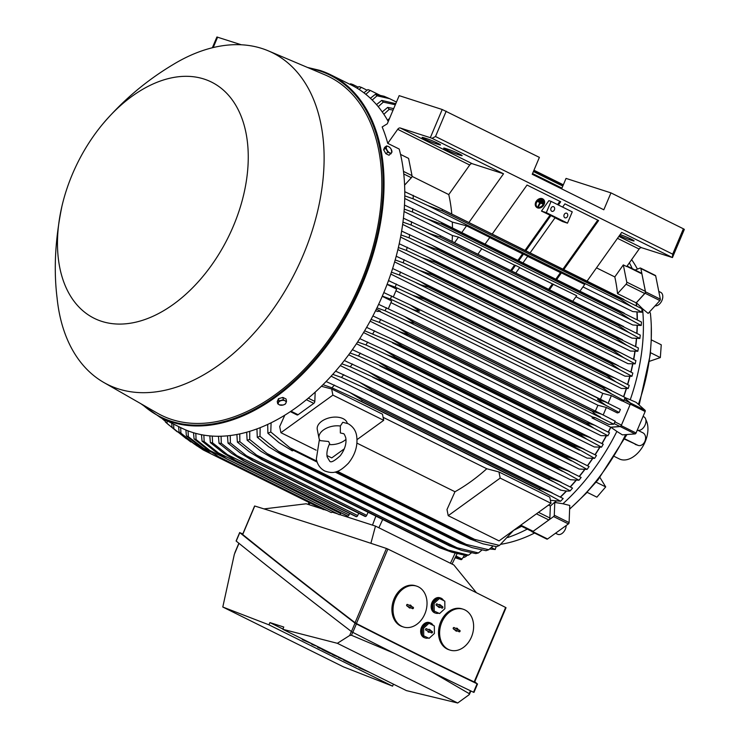 <?xml version="1.0" encoding="UTF-8"?>
<svg xmlns="http://www.w3.org/2000/svg" width="740" height="740" viewBox="0 0 740 740"><rect width="100%" height="100%" fill="white"/><g stroke="black" fill="none" stroke-linecap="round" stroke-linejoin="round"><path stroke-width="1.11" d="M543.16 202.094L542.827 202.603L539.442 200.929L539.765 200.411L543.16 202.094L539.765 200.411M539.469 200.151L539.442 200.929M536.916 206.738A4.597 3.497 131.2 0 0 542.966 204.721A4.597 3.497 131.2 0 0 542.966 199.819M543.271 204.98A4.597 3.497 -48.8 0 1 537.064 206.867A4.597 3.497 -48.8 0 1 536.916 201.835A4.597 3.497 -48.8 0 1 543.123 199.948A4.597 3.497 -48.8 0 1 543.271 204.98M536.509 207.2A5.217 3.959 -48.8 0 1 536.361 207.071A5.217 3.959 -48.8 0 1 536.195 201.363A5.217 3.959 -48.8 0 1 543.225 199.217A5.217 3.959 -48.8 0 1 543.373 199.356M536.491 201.622A5.217 3.959 131.2 0 0 536.657 207.329A5.217 3.959 131.2 0 0 543.687 205.193A5.217 3.959 131.2 0 0 543.521 199.486A5.217 3.959 131.2 0 0 536.491 201.622M538.202 201.123L543.29 203.639L542.957 204.157L540.626 203.001L538.507 206.331L538.082 206.127L540.209 202.788L537.878 201.631L537.906 200.855L537.878 201.631M537.906 200.855L543.29 203.639M539.849 202.612L538.082 206.127M543.03 200.54L542.707 201.058L541.005 200.216L541.338 199.708L543.03 200.54L541.338 199.708M541.033 199.439L541.005 200.216M336.413 471.648L471.38 538.591A201.483 128.353 -63.6 0 1 470.242 539.072L482.915 543.817L496.614 546.675A196.267 125.032 -63.6 0 0 499.5 545.417L513.662 530.303A173.881 110.769 -63.6 0 0 521.552 526.288M531.653 531.302L531.764 531.514A1.23 0.777 116.4 0 0 532.005 531.764L546.832 539.109A1.23 0.777 -63.6 0 0 547.572 538.979L568.413 523.911A1.23 0.777 -63.6 0 0 569.106 522.588L569.763 505.448L562.927 503.755A171.125 109.011 -63.6 0 0 616.873 431.42L610.87 427.267L620.222 426.564L635.049 433.918A1.23 0.777 -63.6 0 0 636.067 433.002L645.141 411.514A1.23 0.777 -63.6 0 0 645.049 410.247L636.132 402.338L630.249 399.767A171.125 109.011 -63.6 0 0 642.551 308.774L636.4 302.706L645.058 293.234L659.877 300.579A1.23 0.777 -63.6 0 0 660.33 299.182L655.696 275.9A1.23 0.777 -63.6 0 0 655.372 275.428L640.544 268.074A1.23 0.777 116.4 0 1 640.868 268.546L655.696 275.9M556.129 501.23A173.881 110.769 -63.6 0 1 554.778 502.441L554.288 515.234A1.23 0.777 116.4 0 1 553.594 516.557L532.745 531.625A1.23 0.777 116.4 0 1 532.005 531.764M560.495 497.123A173.881 110.769 -63.6 0 0 566.572 491.009M570.355 486.966A173.881 110.769 -63.6 0 0 576.044 480.501M579.365 476.505A173.881 110.769 -63.6 0 0 584.665 469.743M587.606 465.775A173.881 110.769 -63.6 0 0 592.537 458.754M595.163 454.804A173.881 110.769 -63.6 0 0 599.715 447.571M602.064 443.611A173.881 110.769 -63.6 0 0 606.245 436.193M608.363 432.206A173.881 110.769 -63.6 0 0 610.87 427.267M624.828 398.111L630.221 402.893A1.23 0.777 116.4 0 1 630.313 404.16L621.239 425.648A1.23 0.777 116.4 0 1 620.222 426.564M623.737 396.779A173.881 110.769 -63.6 0 0 626.336 388.963M627.687 384.56A173.881 110.769 -63.6 0 0 629.879 376.716M631.026 372.137A173.881 110.769 -63.6 0 0 632.793 364.284M633.727 359.483A173.881 110.769 -63.6 0 0 635.04 351.648M635.734 346.579A173.881 110.769 -63.6 0 0 636.576 338.781M636.983 333.398A173.881 110.769 -63.6 0 0 637.316 325.683M637.362 319.893A173.881 110.769 -63.6 0 0 637.149 312.299M636.715 306.009A173.881 110.769 -63.6 0 0 636.4 302.706M640.868 268.546L645.511 291.828A1.23 0.777 116.4 0 1 645.058 293.234M635.105 270.026L640.045 268.074A1.23 0.777 116.4 0 1 640.544 268.074M627.492 266.252A173.881 110.769 -63.6 0 0 627.289 265.752M636.474 305.879A173.576 110.575 116.4 0 0 636.178 302.854L644.716 293.475A1.841 1.175 -63.6 0 0 645.391 291.384L641.904 273.865A1.841 1.175 -63.6 0 0 641.423 273.162L627.085 266.048A173.576 110.575 116.4 0 1 627.141 266.076M636.918 312.271A173.576 110.575 116.4 0 1 637.14 319.782M637.094 325.656A173.576 110.575 116.4 0 1 636.77 333.287M636.363 338.772A173.576 110.575 116.4 0 1 635.54 346.468M634.827 351.63A173.576 110.575 116.4 0 1 633.542 359.381M632.58 364.274A173.576 110.575 116.4 0 1 630.841 372.035M629.666 376.716A173.576 110.575 116.4 0 1 627.502 384.467M626.133 388.963A173.576 110.575 116.4 0 1 623.552 396.686M624.791 398.203L629.925 402.8L624.144 399.933M608.188 432.114A173.576 110.575 116.4 0 0 610.694 427.202L619.926 426.462A1.841 1.175 -63.6 0 0 621.452 425.102L630.073 404.697A1.841 1.175 -63.6 0 0 629.925 402.8M606.014 436.202A173.576 110.575 116.4 0 1 601.888 443.519M599.483 447.571A173.576 110.575 116.4 0 1 594.979 454.721M592.296 458.754A173.576 110.575 116.4 0 1 587.43 465.682M584.424 469.733A173.576 110.575 116.4 0 1 579.179 476.412M575.794 480.491A173.576 110.575 116.4 0 1 570.17 486.874M566.313 490.99A173.576 110.575 116.4 0 1 560.291 497.021M555.842 501.193A173.576 110.575 116.4 0 1 550.366 506.012L549.876 517.982L538.507 512.339M520.165 525.604L532.051 531.496A1.841 1.175 -63.6 0 0 533.161 531.302L548.84 519.961A1.841 1.175 -63.6 0 0 549.876 517.982M521.293 526.159A173.576 110.575 116.4 0 1 514.716 529.544M600.455 399.267A173.576 110.575 -63.6 0 0 602.758 393.375L611.36 395.641L622.22 401.025L623.903 400.571A196.267 125.032 -63.6 0 0 625.06 397.473L415.381 293.216L424.446 299.034L602.332 387.261C604.552 387.362 607.614 388.435 611.508 390.489M611.36 395.641L608.197 403.124M595.339 411.089A173.576 110.575 -63.6 0 0 597.938 405.27L606.356 407.481L617.327 412.929L619.093 412.467A196.267 125.032 -63.6 0 0 619.75 410.94A196.267 125.032 -63.6 0 0 620.388 409.414L410.071 304.843L419.626 311.133C416.935 311.031 413.059 309.736 407.999 307.239L390.387 299.034L382.312 296.13M606.356 407.481L603.183 414.992M619.093 412.467L606.088 405.474L597.513 399.36L606.569 402.301M395.918 290.792L602.758 393.375M606.088 405.474L407.999 307.239M605.838 401.95L410.959 305.296M383.81 292.587L410.071 304.843M391.673 295.982A196.267 125.032 116.4 0 1 391.035 297.508A196.267 125.032 116.4 0 1 390.387 299.034M390.933 302.605L597.938 405.27M587.061 281.135L621.702 232.397L672.447 257.566L684.343 229.391L683.39 228.799L672.679 254.153L672.447 257.557L641.682 247.733A3.071 1.952 -63.6 0 0 639.12 249.047L626.715 266.576L623.321 264.892L626.762 282.134A1.841 1.175 116.4 0 1 626.077 284.234L617.539 293.614A173.576 110.575 -63.6 0 0 614.801 276.927L596.505 267.852M358.253 87.191L352.897 84.536L350.594 83.768L349.918 84.332M352.897 84.536L351.981 85.35M241.286 44.77L216.903 37L212.362 47.748M614.626 456.599L619.297 458.911A24.531 15.633 -63.6 0 0 620.675 459.475A24.531 15.633 -63.6 0 0 642.274 447.312A24.531 15.633 -63.6 0 0 645.826 419.645M624.782 438.82L637.649 445.203A6.743 5.18 107.9 0 0 638.195 445.425L624.606 439.162M638.195 445.425A6.743 5.18 107.9 0 0 644.919 441.318A6.743 5.18 107.9 0 0 642.884 432.808L637.371 430.042A7.363 4.69 116.4 0 0 645.132 424.899A7.363 4.69 116.4 0 0 643.911 416.851L643.06 416.435M637.427 269.101A168.665 107.448 -63.6 0 0 631.618 259.647M649.48 311.975L649.702 312.53M638.398 404.345A168.665 107.448 -63.6 0 0 651.293 326.1A168.665 107.448 -63.6 0 0 650.349 312.9L649.221 312.252M569.634 509A168.665 107.448 -63.6 0 0 625.679 434.621M500.832 544.288A168.665 107.448 -63.6 0 0 534.567 533.031M599.937 477.466L605.709 486.911L596.893 497.16L586.903 492.202L598.031 479.853L626.947 434.528M639.157 405.021L650.229 354.886L651.265 339.836L661.255 344.794L660.339 357.577L649.461 361.305M650.349 352.619L660.339 357.577M605.709 486.911L595.709 481.953M489.695 548.969L495.208 549.515L496.133 546.601M495.208 549.515L491.314 547.582M632.228 268.601A171.125 109.011 -63.6 0 0 629.389 262.793M642.551 308.774L648.157 313.418L659.877 300.579M658.776 291.384L660.746 292.365A7.363 4.69 116.4 0 1 662.67 295.204A7.363 4.69 116.4 0 1 660.746 302.595A7.363 4.69 116.4 0 1 655.085 305.833M616.873 431.42L622.386 434.87L635.049 433.918M566.192 525.52A7.363 4.69 116.4 0 1 562.03 533.466A7.363 4.69 116.4 0 1 557.599 534.252L555.527 533.226M507.723 537.518A171.125 109.011 -63.6 0 0 527.241 529.109M455.118 557.747L460.964 559.634A1.23 0.777 -63.6 0 0 462.047 559.033L464.489 555.222M467.19 555.361A7.363 4.69 116.4 0 1 463.046 557.47M625.013 397.611L630.249 399.767M554.778 502.441L562.927 503.755M388.241 121.508A191.364 121.906 -63.6 0 0 351.398 85.063L330.641 74.768A191.364 121.906 -63.6 0 0 319.884 70.392M140.757 403.642L160.589 417.638L181.346 427.933A191.364 121.906 -63.6 0 0 192.104 432.299A191.364 121.906 -63.6 0 0 349.558 353.591A191.364 121.906 -63.6 0 0 399.193 149.036L387.751 143.366A191.364 121.906 116.4 0 0 382.164 126.947L387.27 123.811L399.165 95.645L442.215 109.511L430.319 137.686L400.257 128.001A3.071 1.952 -63.6 0 0 397.704 129.315L387.751 143.366M367.096 90.215L361.379 87.376L359.057 89.42M361.379 87.376L359.011 86.58L357.059 88.171M380.147 95.331L370.296 90.447L365.8 94.294M370.296 90.447L367.9 89.614L363.895 92.805M370.379 98.272L375.346 94.322A196.267 125.032 116.4 0 1 377.03 95.812L372.202 100.029M396.455 102.065L389.61 98.67L377.03 95.812M375.346 94.322L384.069 96.256L389.61 98.67M376.503 104.618L381.711 100.4A196.267 125.032 116.4 0 1 383.302 102.129L378.233 106.671M395.317 104.756L383.302 102.129M381.711 100.4L395.771 103.683M563.334 184.806L533.956 170.237M563.251 185.019L533.864 170.45M562.798 186.082L533.42 171.513M382.238 111.925L387.686 107.392A196.267 125.032 116.4 0 1 389.175 109.372L383.866 114.284M393.06 110.094L389.175 109.372M387.686 107.392L393.689 108.614M561.938 188.126L532.55 173.558M561.799 188.45L532.412 173.881M387.538 120.259L389.545 118.419M61.947 206.164C55.195 239.039 53.567 269.628 57.082 297.952A185.231 118.002 -63.6 0 0 103.859 382.506L157.204 413.068A188.904 120.343 -63.6 0 0 171.883 419.543A188.904 120.343 -63.6 0 0 358.354 288.073A188.904 120.343 -63.6 0 0 324.953 74.842L268.343 50.866A185.231 118.002 -63.6 0 0 262.016 48.516A185.231 118.002 -63.6 0 0 172.725 64.796C146.048 80.808 122.664 100.612 102.592 124.218A131.868 84.008 -63.6 0 0 61.947 206.164A131.868 84.008 -63.6 0 0 101.685 321.345A131.868 84.008 -63.6 0 0 233.35 226.135A131.868 84.008 -63.6 0 0 204.037 79.05A131.868 84.008 -63.6 0 0 102.592 124.218M103.859 382.506A185.231 118.002 -63.6 0 0 118.252 388.851A185.231 118.002 -63.6 0 0 301.088 259.943A185.231 118.002 -63.6 0 0 268.343 50.866M386.641 145.91L384.596 147.389L383.635 149.748L385.845 153.679L389.027 155.252L391.802 152.412A3.987 1.961 -125.9 0 1 389.73 152.81A3.987 1.961 -125.9 0 1 387.029 150.054A3.987 1.961 -125.9 0 1 386.354 148.296A3.987 1.961 -125.9 0 1 386.41 146.909A3.987 1.961 -125.9 0 1 388.482 146.52L386.641 145.91L385.67 148.268L387.889 152.2L391.072 153.772M390.072 147.76L388.482 146.52A3.987 1.961 -125.9 0 1 390.137 147.833A3.987 1.961 -125.9 0 1 391.164 149.249A3.987 1.961 -125.9 0 1 391.173 149.276A3.987 1.961 -125.9 0 1 391.858 151.025A3.987 1.961 -125.9 0 1 391.802 152.412L391.164 149.249M383.635 149.748L385.67 148.268M385.845 153.679L387.889 152.2M286.519 401.284L284.983 400.775A3.987 2.368 -11.3 0 1 285.964 402.976L286.519 401.284L286.065 398.999L282.884 397.426L278.481 398.675L277.25 401.496L277.713 403.781L279.359 404.845A3.987 2.368 -11.3 0 1 278.379 402.643A3.987 2.368 -11.3 0 1 279.415 401.45A3.987 2.368 -11.3 0 1 281.191 400.608A3.987 2.368 -11.3 0 1 284.983 400.775L283.337 399.711L278.934 400.95L277.713 403.781M282.884 397.426L283.337 399.711M283.143 405.011A3.987 2.368 -11.3 0 1 279.359 404.845L283.143 405.011L285.289 404.105L285.964 402.976A3.987 2.368 -11.3 0 1 284.918 404.179A3.987 2.368 -11.3 0 1 283.143 405.011M278.481 398.675L278.934 400.95M623.903 400.571L611.342 393.819L602.268 387.446A201.483 128.353 -63.6 0 0 602.332 387.261M602.268 387.446L424.371 299.219L412.236 295.066L395.188 287.139L387.14 284.234M611.342 393.819L412.236 295.066M610.01 389.749L416.278 293.669M388.482 280.636L415.381 293.216M396.353 284.04A196.267 125.032 116.4 0 1 395.188 287.139M387.075 284.401L396.621 289.137L393.384 296.796M382.229 296.324L391.617 300.986L388.371 308.663M378.621 304.353L404.299 316.341L414.382 322.89A201.483 128.353 116.4 0 1 414.289 323.065C411.764 322.871 408.101 321.604 403.3 319.264L385.059 310.763L376.956 307.849M601.12 413.965L405.178 316.785M600.325 416.971C596.348 414.955 593.628 413.059 592.185 411.292A201.483 128.353 -63.6 0 0 592.268 411.116L601.842 414.317L615.199 421.19A196.267 125.032 -63.6 0 1 613.774 424.196L403.3 319.264M592.268 411.116L414.382 322.89M592.185 411.292L414.289 323.065M386.483 307.757A196.267 125.032 116.4 0 1 385.059 310.763M595.274 417.702L592.055 417.952A173.576 110.575 -63.6 0 0 592.537 416.981L595.274 417.702L608.826 424.427L613.774 424.196M610.694 427.202L592.055 417.952M548.525 505.096L550.366 506.012M330.956 512.413A1.536 0.981 -63.6 0 0 331.039 512.459A1.536 0.981 -63.6 0 0 331.122 512.496A1.536 0.981 -63.6 0 0 332.639 511.433M225.219 458.106L209.892 450.503L218.319 456.552L331.039 512.459M218.467 456.617L208.023 449.901L194.065 438.894L193.519 432.743M195.786 433.39L196.091 439.542A196.267 125.032 116.4 0 1 195.073 439.227A196.267 125.032 116.4 0 1 194.065 438.894M196.091 439.542L209.892 450.503M188.043 430.865L188.349 436.72L210.761 453.703A201.483 128.353 116.4 0 1 210.65 453.657L200.873 447.265L186.406 435.869L185.888 430.005M210.909 451.909L201.687 447.339M210.65 453.657L323.306 509.536A201.483 128.353 -63.6 0 0 323.426 509.582A1.536 0.981 -63.6 0 0 324.471 509.203M323.426 509.582L210.761 453.703M188.349 436.72A196.267 125.032 116.4 0 1 186.406 435.869M338.985 514.568A1.536 0.981 -63.6 0 0 339.059 514.615A1.536 0.981 -63.6 0 0 339.151 514.652L226.264 458.671L215.534 451.798L202.048 441.132L201.493 434.713M339.151 514.652A201.483 128.353 -63.6 0 0 339.272 514.679A1.536 0.981 -63.6 0 0 340.678 513.541L218.467 452.926L226.607 458.8L339.272 514.679M203.861 435.139L204.166 441.586A196.267 125.032 116.4 0 1 202.048 441.132M204.166 441.586L218.467 452.926M340.678 513.541L341.001 512.829M347.319 515.956A1.536 0.981 -63.6 0 0 347.402 516.002A1.536 0.981 -63.6 0 0 347.486 516.039A201.483 128.353 -63.6 0 0 347.745 516.067A1.536 0.981 -63.6 0 0 349.021 514.929L349.687 513.449M349.021 514.929L227.411 454.619L235.089 460.197L347.745 516.067M235.089 460.197A201.483 128.353 116.4 0 1 234.83 460.169L223.415 452.963L210.363 442.603L209.809 435.897M347.486 516.039L234.83 460.169M212.288 436.091L212.565 442.853A196.267 125.032 116.4 0 1 210.363 442.603M212.565 442.853L227.411 454.619M355.996 516.576A1.536 0.981 -63.6 0 0 356.079 516.622A1.536 0.981 -63.6 0 0 356.162 516.659A201.483 128.353 -63.6 0 0 356.56 516.668A1.536 0.981 -63.6 0 0 357.688 515.549L358.715 513.273M357.688 515.549L236.735 455.562L243.895 460.789L356.56 516.668M243.895 460.789A201.483 128.353 116.4 0 1 243.497 460.779L231.657 453.37L219.012 443.269L218.467 436.286M356.162 516.659L243.497 460.779M221.075 436.239L221.306 443.306A196.267 125.032 116.4 0 1 219.012 443.269M221.306 443.306L236.735 455.562M365.005 516.39A1.536 0.981 -63.6 0 0 365.088 516.437A1.536 0.981 -63.6 0 0 365.171 516.474A201.483 128.353 -63.6 0 0 365.717 516.437A1.536 0.981 -63.6 0 0 366.698 515.364L368.095 512.265M366.698 515.364L246.448 455.729L253.052 460.558L365.717 516.437M253.052 460.558A201.483 128.353 116.4 0 1 252.507 460.595L240.287 452.991L228.013 443.112L227.495 435.832M365.171 516.474L252.507 460.595M230.223 435.536L230.399 442.936A196.267 125.032 116.4 0 1 228.013 443.112M230.399 442.936L246.448 455.729M440.457 547.692L448.116 550.07L256.586 455.082L262.561 459.466L440.457 547.692A201.483 128.353 -63.6 0 1 439.764 547.794L451.65 552.151L466.08 555.537A196.267 125.032 -63.6 0 0 468.577 555.12L471.537 552.762M448.107 550.07L468.577 555.12M262.561 459.466A201.483 128.353 116.4 0 1 261.868 459.568L249.297 451.798L237.364 442.104L236.893 434.5M439.764 547.794L261.868 459.568M239.76 433.927L239.862 441.688A196.267 125.032 116.4 0 1 237.364 442.104M239.862 441.688L256.586 455.082M450.346 545.676L457.015 547.739L267.168 453.583L272.459 457.45L450.346 545.676A201.483 128.353 -63.6 0 1 449.504 545.88L461.695 550.394L475.829 553.603A196.267 125.032 -63.6 0 0 478.438 552.947L482.055 549.949M457.006 547.739L478.438 552.947M272.459 457.45A201.483 128.353 116.4 0 1 271.608 457.653L260.702 451.169L247.114 440.171L246.697 432.225M449.504 545.88L271.608 457.653M249.722 431.346L249.722 439.514A196.267 125.032 116.4 0 1 247.114 440.171M249.722 439.514L267.168 453.583M488.724 549.746L466.219 544.399L278.24 451.169L282.754 454.453L460.641 542.679A201.483 128.353 -63.6 0 1 459.642 543.003L472.102 547.646L485.986 550.69A196.267 125.032 -63.6 0 0 488.724 549.746L493.016 546.046M460.641 542.679L466.237 544.409M282.754 454.453A201.483 128.353 116.4 0 1 281.755 454.776L268.62 446.72L257.279 437.257L256.947 428.913M459.642 543.003L281.755 454.776M260.147 427.683L260.008 436.313A196.267 125.032 116.4 0 1 257.279 437.257M260.008 436.313L278.24 451.169M471.38 538.591L499.5 545.417M316.84 461.122L289.867 447.746L293.493 450.364L317.164 462.102M293.493 450.364A201.483 128.353 116.4 0 1 292.356 450.845L278.999 442.677L267.899 433.242L267.686 424.446M470.242 539.072L335.054 472.018L470.834 539.368M291.588 450.475L292.356 450.845M475.783 539.95L337.394 471.315M271.099 422.808L270.785 431.984A196.267 125.032 116.4 0 1 267.899 433.242M270.785 431.984L289.867 447.746M549.783 497.16L551.004 503.302L499.047 540.885L448.218 515.678L446.997 509.527L454.98 491.749A173.576 110.575 -63.6 0 0 486.791 468.744L498.954 471.954L549.783 497.16M551.004 503.302L500.185 478.096L448.218 515.678M498.954 471.954L500.185 478.096M454.98 491.749L356.957 443.131M383.107 417.323L486.791 468.744M321.391 386.28L331.659 388.981L382.478 414.187L383.709 420.329L357.059 439.606M344.313 448.819L331.742 457.903L326.96 455.535M383.709 420.329L332.88 395.123L280.923 432.697L279.692 426.555L284.789 415.214M316.137 450.17L280.923 432.697M319.014 438.219A15.336 9.111 -11.3 0 1 325.128 428.904A15.336 9.111 -11.3 0 1 340.335 426.027L340.345 432.956L343.277 433.631C343.878 433.363 344.711 434.75 345.774 437.793C346.662 443.538 344.84 449.504 340.308 455.683C334.304 461.168 330.752 462.972 329.651 461.103L327.163 456.932C326.433 453.074 327.265 448.634 329.661 443.621L328.551 441.484L320.143 440.633A15.336 9.111 -11.3 0 1 319.014 438.219L317.275 429.514A15.336 9.111 -11.3 0 1 325.776 419.016A15.336 9.111 -11.3 0 1 343.138 418.683A15.336 9.111 -11.3 0 1 347.31 423.336M319.412 439.44L316.332 459.087C317.404 464.563 320.216 468.531 324.749 470.992C332.796 473.813 338.356 473.369 348.401 463.221C355.302 454.601 358.04 445.415 356.606 435.638C355.718 430.44 352.915 426.471 348.189 423.733L342.777 422.29L340.335 426.027M345.987 439.384A15.336 9.111 -11.3 0 1 329.189 444.583M331.659 388.981L332.88 395.123M290.376 411.634L296.99 414.918A1.841 1.175 -63.6 0 0 298.091 414.714L313.769 403.383A1.841 1.175 -63.6 0 0 314.815 401.394L315.185 392.144M370.897 543.308L375.476 526.094L453.833 564.953L476.43 592.74M505.882 607.697L505.633 607.466A1186.562 86.904 -157.1 0 0 387.88 549.071L386.437 548.46A1899.247 139.102 -157.1 0 0 254.745 506.021L254.708 506.105M386.437 548.46L355.071 622.71L356.43 623.533C397.796 644.66 437.044 664.132 474.174 681.929L474.507 681.947M387.88 549.071L356.43 623.533M474.784 681.679L477.096 683.797C438.977 665.501 398.74 645.548 356.384 623.931L355.024 623.108C313.806 591.565 275.391 561.41 239.788 532.652L242.785 533.947M242.757 534.409L242.711 534.521C277.352 562.52 314.805 591.917 355.071 622.71M236.263 540.995L236.217 541.107C271.821 569.865 310.236 600.01 351.454 631.562L352.814 632.376C395.169 654.003 435.407 673.955 473.526 692.252L473.859 692.27M351.361 631.488L349.678 635.494L351.472 635.262L394.078 653.254M352.712 632.33L351.472 635.262M337.357 643.31L457.699 703L406.445 690.614L282.819 629.296L337.357 643.31L349.678 635.494M432.308 672.225L469.225 693.658L469.114 694.731L457.699 703M282.93 629.037L269.915 622.581A1899.247 139.102 22.9 0 1 283.772 627.039L282.819 629.296M313.529 644.531L302.281 639.619L311.041 643.291M302.281 639.619L302.512 639.064M333.453 654.41L329.596 653.17L321.974 649.387L331.548 653.466M355.052 665.121L351.195 663.882L343.573 660.099L353.147 664.178M370.065 672.568L358.817 667.665L367.586 671.337M358.817 667.665L359.02 667.175M359.501 667.332L355.644 666.083L353.905 664.751M353.739 665.14L357.596 666.379M344.886 660.08L338.485 657.582L341.094 658.202M339.78 657.546L334.674 655.686L332.14 654.428L335.988 655.668M323.288 649.369L319.43 648.129L317.525 647.176L319.107 647.297M317.562 646.529L311.808 644.346L315.656 645.585M317.525 647.176L317.756 646.63M235.45 551.707L234.34 554.316L222.796 607.022L268.962 624.837L269.915 622.581M268.962 624.837L392.589 686.147L343.434 666.851L222.796 607.022M393.43 684.158L392.589 686.147M238.983 543.336L234.34 554.316M470.446 690.772L469.225 693.658M477.096 683.797L473.526 692.252M356.384 623.931L352.814 632.376M355.024 623.108L351.454 631.562M239.788 532.652L236.217 541.107M254.745 506.021L242.711 534.521M505.633 607.466L474.174 681.929M416.62 586.126L415.492 585.765A21.469 16.474 107.9 0 0 393.634 599.983A21.469 16.474 107.9 0 0 400.581 625.92A21.469 16.474 107.9 0 0 402.329 626.632L403.448 626.993A21.469 16.474 107.9 0 0 425.306 612.776A21.469 16.474 107.9 0 0 418.368 586.838A21.469 16.474 107.9 0 0 416.62 586.126A21.469 16.474 107.9 0 0 394.753 600.344A21.469 16.474 107.9 0 0 401.7 626.28A21.469 16.474 107.9 0 0 403.448 626.993M406.88 605.847A0.768 0.592 -72.1 0 1 407.472 604.441L409.803 605.598L410.062 604.978L411.125 605.496L410.857 606.115L413.188 607.272A0.768 0.592 -72.1 0 1 412.596 608.678L410.265 607.531L410.006 608.151L406.861 605.838M406.796 605.801L409.211 607.004M408.952 607.614L409.673 607.226L412.069 608.41A0.666 0.518 107.9 0 0 412.587 607.179L410.191 605.995L409.988 605.144M409.803 605.598L407.055 604.432M410.006 608.151L409.414 607.845M410.265 607.531L409.673 607.226M410.857 606.115L410.191 605.995M411.125 605.496L410.46 605.376M463.203 609.233L462.084 608.872A21.469 16.474 107.9 0 0 440.226 623.089A21.469 16.474 107.9 0 0 447.173 649.026A21.469 16.474 107.9 0 0 448.921 649.739L450.04 650.099A21.469 16.474 107.9 0 0 471.898 635.882A21.469 16.474 107.9 0 0 464.951 609.945A21.469 16.474 107.9 0 0 463.203 609.233A21.469 16.474 107.9 0 0 441.345 623.459A21.469 16.474 107.9 0 0 448.292 649.387A21.469 16.474 107.9 0 0 450.04 650.099M453.463 628.954L453.463 628.954A0.768 0.592 -72.1 0 1 454.064 627.548L456.395 628.704L456.654 628.084L457.709 628.602L457.45 629.222L459.781 630.378A0.768 0.592 -72.1 0 1 459.189 631.793L456.858 630.637L456.589 631.257L453.454 628.945M453.389 628.908L455.794 630.11M455.535 630.721L456.266 630.332L458.661 631.516A0.666 0.518 107.9 0 0 459.179 630.286L456.784 629.102L456.58 628.251M456.395 628.704L453.648 627.538M456.589 631.257L456.007 630.952M456.858 630.637L456.266 630.332M457.45 629.222L456.784 629.102M457.709 628.602L457.043 628.482M430.162 622.803L429.413 622.562A7.973 6.114 107.9 0 0 421.291 627.844A7.973 6.114 107.9 0 0 423.872 637.473A7.973 6.114 107.9 0 0 424.519 637.741L425.269 637.982A7.973 6.114 -72.1 0 1 424.621 637.713A7.973 6.114 -72.1 0 1 422.041 628.084A7.973 6.114 -72.1 0 1 430.162 622.803A7.973 6.114 -72.1 0 1 430.81 623.062A7.973 6.114 -72.1 0 1 433.113 625.337M428.108 638.028A7.973 6.114 -72.1 0 1 425.269 637.982M422.411 635.253L429.098 638.343L434.408 633.477L434.334 625.948L428.96 623.284L427.646 622.858L422.337 627.724L422.411 635.253L429.098 638.343M425.87 630.101A0.768 0.592 -72.1 0 1 426.462 628.686L428.793 629.842L429.061 629.222L432.188 631.525A0.768 0.592 -72.1 0 1 431.587 632.931L429.256 631.775L428.996 632.395L427.942 631.877L428.201 631.257L425.861 630.091M428.96 623.284L423.65 628.14L423.724 635.679M425.796 630.045L428.201 631.257M427.942 631.868L428.673 631.479L431.069 632.663A0.666 0.518 107.9 0 0 431.587 631.433L429.191 630.249L428.987 629.398M428.793 629.842L426.055 628.686M428.996 632.395L428.404 632.099M429.256 631.775L428.673 631.479M429.857 630.369L429.191 630.249M430.116 629.749L429.45 629.629M423.65 628.14L422.337 627.724M440.633 598.003L439.884 597.763A7.973 6.114 107.9 0 0 431.772 603.045A7.973 6.114 107.9 0 0 434.352 612.683A7.973 6.114 107.9 0 0 435 612.942L435.749 613.183A7.973 6.114 -72.1 0 1 435.092 612.923A7.973 6.114 -72.1 0 1 432.521 603.285A7.973 6.114 -72.1 0 1 440.633 598.003A7.973 6.114 -72.1 0 1 441.281 598.272A7.973 6.114 -72.1 0 1 443.584 600.547M438.579 613.229A7.973 6.114 -72.1 0 1 435.749 613.183M432.882 610.463L439.569 613.553L444.879 608.687L444.805 601.158L439.43 598.484L438.117 598.068L432.808 602.924L432.882 610.463L439.569 613.553M436.341 605.302L436.341 605.302A0.768 0.592 -72.1 0 1 436.942 603.896L439.273 605.052L439.532 604.432L442.659 606.735A0.768 0.592 -72.1 0 1 442.067 608.141L439.736 606.985L439.468 607.605L436.332 605.302M439.43 598.484L434.121 603.35L434.195 610.879M436.267 605.255L438.672 606.458M438.413 607.068L439.144 606.68L441.539 607.873A0.666 0.518 107.9 0 0 442.058 606.643L439.662 605.449L439.458 604.599M439.273 605.052L436.526 603.896M439.468 607.605L438.885 607.299M439.736 606.985L439.144 606.68M440.328 605.579L439.662 605.449M440.587 604.959L439.921 604.83M434.121 603.35L432.808 602.924M339.762 514.577L375.476 526.094M337.579 513.875L332.158 512.126M327.08 510.498L324.037 509.518M321.863 508.815L309.218 504.745L309.912 502.885M264.014 508.907L306.221 503.774L309.218 504.745M561.632 188.857L566.045 178.405L610.962 192.881L603.822 209.781L532.245 174.279L539.386 157.38L442.215 109.511M623.321 264.892L614.801 276.927M636.178 302.854L617.539 293.614M390.202 281.376L388.537 280.497M376.346 309.117L380.536 311.198L377.317 311.457L375.606 310.606M379.426 311.29L592.537 416.981M370.111 321.169L600.936 435.647L607.929 435.768A196.267 125.032 -63.6 0 0 609.482 432.789L594.646 425.241L586.505 422.707L408.619 334.48A201.483 128.353 116.4 0 1 408.443 334.832L398.148 331.15L379.213 322.335L371.064 319.403M363.571 332.538L594.322 446.979L601.546 447.154A196.267 125.032 -63.6 0 0 603.248 444.231L391.34 338.892L402.347 345.904A201.483 128.353 116.4 0 1 402.051 346.413L364.626 330.78M356.449 343.739L587.061 458.115L594.609 458.375A196.267 125.032 -63.6 0 0 596.468 455.489L384.134 349.946L395.549 357.152A201.483 128.353 116.4 0 1 395.123 357.809L386.428 354.497L365.902 344.942L357.614 341.982M348.707 354.756L579.124 469.031L587.098 469.41A196.267 125.032 -63.6 0 0 589.105 466.561L376.41 360.833L388.186 368.224A201.483 128.353 116.4 0 1 387.631 369.019L358.382 355.977L350.002 352.989M340.289 365.579L570.42 479.714L578.967 480.241A196.267 125.032 -63.6 0 0 581.15 477.439L368.122 371.554L380.231 379.102A201.483 128.353 116.4 0 1 379.528 380.018L350.251 366.809L341.741 363.793M331.113 376.188L560.865 490.139M561.41 482.351L549.524 478.003A201.483 128.353 -63.6 0 1 548.673 479.011L570.152 490.861A196.267 125.032 -63.6 0 0 572.529 488.104L359.242 382.081L371.637 389.776A201.483 128.353 116.4 0 1 370.777 390.794L341.445 377.428L332.76 374.366M560.014 489.963C565.462 491.11 568.912 491.379 570.355 490.777M548.673 479.011L370.777 390.794M549.524 478.003L371.637 389.776M560.791 482.055L360.019 382.478M335.599 371.147L359.242 382.081M343.813 374.671A196.267 125.032 116.4 0 1 341.445 377.428M553.039 481.611L365.061 388.38M578.967 480.241L557.414 468.244A201.483 128.353 -63.6 0 0 558.117 467.329L569.717 471.528M557.414 468.244L379.528 380.018M558.117 467.329L380.231 379.102M569.079 471.223L368.927 371.952M344.331 360.519L368.122 371.554M352.434 364.006A196.267 125.032 116.4 0 1 350.251 366.809M562.567 471.399L372.729 377.252M587.098 469.41L565.517 457.246A201.483 128.353 -63.6 0 0 566.072 456.45L577.339 460.493M565.517 457.246L387.631 369.019M566.072 456.45L388.186 368.224M576.682 460.169L377.224 361.25M352.37 349.678L376.41 360.833M360.399 353.128A196.267 125.032 116.4 0 1 358.382 355.977M571.363 460.937L379.833 365.949M594.609 458.375L573.01 446.035A201.483 128.353 -63.6 0 0 573.435 445.378L584.332 449.236M573.01 446.035L395.123 357.809M573.435 445.378L395.549 357.152M583.657 448.903L384.976 350.362M359.788 338.624L384.134 349.946M367.752 342.056A196.267 125.032 116.4 0 1 365.902 344.942M579.494 450.244L386.428 354.497M601.546 447.154L587.005 439.347L392.524 342.888M587.024 439.357L579.938 434.639A201.483 128.353 -63.6 0 0 580.234 434.121L590.733 437.784M579.938 434.639L402.051 346.413M580.234 434.121L402.347 345.904M590.039 437.451L392.2 339.327M366.624 327.376L391.34 338.892M374.532 330.799A196.267 125.032 116.4 0 1 372.831 333.721M607.929 435.768L593.924 428.247L398.148 331.15M593.952 428.257L586.33 423.049A201.483 128.353 -63.6 0 0 586.505 422.707M586.33 423.049L408.443 334.832M595.857 425.796L398.925 328.125M372.895 315.952L398.055 327.69L408.619 334.48M380.776 319.356A196.267 125.032 116.4 0 1 379.213 322.335M550.403 500.277L560.587 501.239A196.267 125.032 -63.6 0 0 563.186 498.529L349.706 392.413L362.341 400.229A201.483 128.353 116.4 0 1 361.324 401.311L331.881 387.806L322.992 384.698M560.587 501.239L539.21 489.538A201.483 128.353 -63.6 0 0 540.228 488.455L552.364 492.923M539.21 489.538L361.324 401.311M540.228 488.455L362.341 400.229M551.772 492.637L350.455 392.792M326.118 381.526L349.706 392.413M334.471 385.096A196.267 125.032 116.4 0 1 331.881 387.806M542.716 491.554L356.791 399.341M161.56 418.118L165.381 421.393M166.953 420.792L167.138 423.502A196.267 125.032 116.4 0 1 166.389 422.845A196.267 125.032 116.4 0 1 165.455 422.013L165.251 419.95M167.138 423.502L177.239 431.799M197.053 445.943L188.783 439.976M190.855 441.983L172.087 427.452L171.708 423.151M173.595 424.085L173.863 428.719A196.267 125.032 116.4 0 1 172.087 427.452M173.863 428.719L186.36 438.774M210.345 453.481L203.38 450.031A201.483 128.353 116.4 0 1 203.167 449.911L194.093 443.889L179.08 432.058L178.599 426.573M199.375 446.174L193.843 443.436L203.38 450.031M180.643 427.581L180.939 433.122A196.267 125.032 116.4 0 1 179.08 432.058M180.939 433.122L193.843 443.436M404.586 185.157L411.338 177.739A1.841 1.175 -63.6 0 0 412.023 175.639L408.582 158.397L400.525 154.401M451.789 214.045A173.576 110.575 -63.6 0 0 448.773 194.583L412.023 176.351M448.773 194.583L469.706 165.02A3.071 1.952 116.4 0 1 472.268 163.716L503.533 173.789L468.892 222.527M460.151 155.243L457.533 154.401A8.584 0.629 22.9 0 1 448.681 150.868A8.584 0.629 22.9 0 1 443.686 148.12A8.584 0.629 22.9 0 1 445.665 148.518L448.292 149.36A8.584 0.629 22.9 0 1 457.135 152.893A8.584 0.629 22.9 0 1 462.13 155.65A8.584 0.629 22.9 0 1 460.151 155.243L460.465 154.503M438.552 144.531L435.925 143.69A8.584 0.629 22.9 0 1 427.082 140.156A8.584 0.629 22.9 0 1 422.087 137.409A8.584 0.629 22.9 0 1 424.066 137.806L426.693 138.648A8.584 0.629 22.9 0 1 435.536 142.182A8.584 0.629 22.9 0 1 440.531 144.929A8.584 0.629 22.9 0 1 438.552 144.531L438.857 143.791M683.39 228.799L610.962 192.881M620.12 234.608L620.25 234.645A8.584 0.629 22.9 0 1 629.093 238.178A8.584 0.629 22.9 0 1 634.087 240.935A8.584 0.629 22.9 0 1 632.108 240.528L629.49 239.686A8.584 0.629 22.9 0 1 619.426 235.588M400.571 237.059L630.369 351.028L637.815 351.269A196.267 125.032 -63.6 0 0 638.398 347.966L616.226 337.2A201.483 128.353 -63.6 0 1 616.059 338.115L438.173 249.889L424.409 244.931L409.1 237.836L400.969 234.922M397.889 249.565L628.029 363.701L635.17 363.858A196.267 125.032 -63.6 0 0 635.91 360.611L620.666 352.767L613.59 349.974A201.483 128.353 -63.6 0 1 613.423 350.714L435.536 262.487L422.115 257.696L406.454 250.425L398.37 247.521M394.614 261.895L625.023 376.17L631.951 376.272A196.267 125.032 -63.6 0 0 632.839 373.071L424.621 269.517L432.493 274.346L610.389 362.572L618.196 365.542M390.794 274.068L621.387 388.435L628.195 388.5A196.267 125.032 -63.6 0 0 629.213 385.355L615.107 378.094L606.624 375.004A201.483 128.353 -63.6 0 1 606.504 375.374L428.617 287.148L420.773 284.835L399.48 275.067L391.432 272.172M582.972 286.889L632.746 311.577L641.876 312.252L631.692 306.684L427.776 205.554L413.161 198.82L404.771 195.86M575.942 296.786L632.82 324.999L641.219 325.48A196.267 125.032 -63.6 0 0 641.469 322.039L441.715 222.86L624.218 313.14M402.643 224.387L631.988 338.134L639.85 338.476A196.267 125.032 -63.6 0 0 640.266 335.109L618.242 324.24A201.483 128.353 -63.6 0 1 618.104 325.332L440.217 237.105L429.977 233.674L411.135 225.043L402.939 222.13M403.411 218.18L434.833 232.887L623.737 326.581M639.85 338.476L629.102 332.658L618.104 325.332M434.833 232.887L618.242 324.24M440.356 236.014A201.483 128.353 116.4 0 1 440.217 237.105M622.211 325.831L435.749 233.35M411.56 221.676A196.267 125.032 116.4 0 1 411.135 225.043M629.102 332.658L426.148 231.999M548.608 289.312L552.438 283.92L576.691 295.732L572.741 301.291M553.4 284.179L549.45 289.738M519.61 267.639L552.438 283.92M515.78 273.032L519.73 267.473L515.493 265.373L511.543 270.933M510.702 270.516L514.531 265.124L515.493 265.373M481.703 248.844L514.531 265.124M477.874 254.236L481.814 248.677L458.523 237.124L454.573 242.683M452.121 241.462A173.576 110.575 -63.6 0 0 452.39 235.505L458.523 237.124M641.219 325.48L630.776 319.791L619.51 312.345A201.483 128.353 -63.6 0 0 619.602 311.087M441.715 222.86A201.483 128.353 116.4 0 1 441.614 224.118L427.285 218.874L412.513 212.047L404.234 209.115M619.51 312.345L441.614 224.118M622.692 312.382L438.089 220.825M404.484 205.072L437.174 220.363M412.754 208.606A196.267 125.032 116.4 0 1 412.513 212.047M630.776 319.791L427.285 218.874M555.796 279.193L560.457 272.635L561.42 272.884L584.711 284.438L579.938 291.162M561.42 272.884L556.637 279.609M527.629 256.354L560.457 272.635M522.967 262.913L527.75 256.188L523.513 254.088L518.731 260.813M517.889 260.397L522.551 253.829L523.513 254.088M489.723 237.549L522.551 253.829M485.061 244.117L489.843 237.383L466.542 225.829L461.769 232.564M452.473 227.948A173.576 110.575 -63.6 0 0 452.316 222.083L466.542 225.829M392.616 268.518L419.33 280.996L615.107 378.094M628.195 388.5L616.05 381.97L606.504 375.374M420.228 281.44L428.738 286.778L606.624 375.004M613.636 377.363L421.134 281.894M400.507 271.922A196.267 125.032 116.4 0 1 399.48 275.067M616.05 381.97L416.01 282.763M631.951 376.272L620.194 369.935L610.232 363.127A201.483 128.353 -63.6 0 0 610.389 362.572M432.493 274.346A201.483 128.353 116.4 0 1 432.345 274.901L419.312 270.304L403.245 262.839L395.179 259.934M610.232 363.127L432.345 274.901M616.688 364.792L425.528 269.98M396.196 256.225L424.621 269.517M404.123 259.638A196.267 125.032 116.4 0 1 403.245 262.839M620.194 369.935L419.312 270.304M399.212 243.747L428.525 257.464L620.666 352.767M635.17 363.858L623.774 357.716L613.423 350.714M428.525 257.464L435.703 261.747L613.59 349.974M435.703 261.747A201.483 128.353 116.4 0 1 435.536 262.487M619.167 352.018L429.44 257.927M407.194 247.179A196.267 125.032 116.4 0 1 406.454 250.425M623.774 357.716L422.115 257.696M401.635 231.065L431.938 245.255L622.534 339.789M637.815 351.269L626.752 345.293L616.059 338.115M431.938 245.255L438.339 248.973L616.226 337.2M438.339 248.973A201.483 128.353 116.4 0 1 438.173 249.889M621.017 339.04L432.863 245.717M409.683 234.534A196.267 125.032 116.4 0 1 409.1 237.836M626.752 345.293L424.409 244.931M404.725 198.487L452.316 222.083M631.692 306.684L620.203 299.127L442.317 210.9L427.776 205.554M404.762 191.697L438.903 207.653L641.913 308.728A196.267 125.032 -63.6 0 1 641.876 312.252M442.344 209.494A201.483 128.353 116.4 0 1 442.317 210.9M620.203 299.127A201.483 128.353 -63.6 0 0 620.231 297.721M404.049 211.529L452.39 235.505M438.903 207.653L623.885 299.404M622.359 298.646L439.819 208.116M413.197 195.295A196.267 125.032 116.4 0 1 413.161 198.82M430.319 137.686L432.031 138.325L435.499 136.521L672.679 254.153M503.533 173.789L432.031 138.325M492.193 234.081L527.028 185.046L560.698 201.752L558.395 204.999M562.622 207.098L564.935 203.852L598.605 220.548L563.769 269.582M562.927 269.166L597.763 220.131M530.099 252.886L555.111 217.68L550.875 215.581L525.863 250.786M550.875 215.581L541.476 211.085L548.877 200.66L551.069 201.373L572.251 211.871L567.488 223.147L546.314 212.639L541.476 211.085M525.021 250.361L549.949 215.285M557.544 204.582L559.856 201.335M567.488 223.147L562.65 221.584L555.028 217.801M546.314 212.639L551.069 201.373M564.148 214.674A2.451 1.887 -72.1 0 1 566.6 213.176A2.451 1.887 -72.1 0 1 567.534 216.358A2.451 1.887 -72.1 0 1 565.092 217.847A2.451 1.887 -72.1 0 1 564.148 214.674M551.023 208.162A2.451 1.887 -72.1 0 1 553.465 206.663A2.451 1.887 -72.1 0 1 554.408 209.846A2.451 1.887 -72.1 0 1 551.966 211.335A2.451 1.887 -72.1 0 1 551.023 208.162M533.161 531.302L520.784 525.159M548.84 519.961L536.454 513.828M619.926 426.462L614.08 423.567M621.452 425.102L614.885 421.846M630.073 404.697L622.608 400.997M644.716 293.475L626.077 284.234M645.391 291.384L626.762 282.134M217.606 37.139L213.213 47.545M637.649 445.203L635.198 444.416M645.511 291.828L660.33 299.182M630.221 402.893L645.049 410.247M630.313 404.16L645.141 411.514M621.239 425.648L636.067 433.002M554.288 515.234L569.106 522.588M553.594 516.557L568.413 523.911M532.745 531.625L547.572 538.979M455.96 556.008L462.047 559.033M455.516 556.924L460.964 559.634M160.589 417.638A191.364 121.906 -63.6 0 0 171.356 422.004A191.364 121.906 -63.6 0 0 358.752 292.152A191.364 121.906 -63.6 0 0 330.641 74.768L319.828 70.374L307.489 67.442M142.579 404.688A190.744 121.517 -63.6 0 0 171.171 421.236A190.744 121.517 -63.6 0 0 361.62 283.503A190.744 121.517 -63.6 0 0 319.218 70.753A190.744 121.517 -63.6 0 0 309.431 68.265M450.447 563.27L455.156 553.095M412.596 608.678L412.069 608.41M413.188 607.272L412.587 607.179M459.189 631.793L458.661 631.516M459.781 630.378L459.179 630.286M431.587 632.931L431.069 632.663M432.188 631.525L431.587 631.433M442.067 608.141L441.539 607.873M442.659 606.735L442.058 606.643M378.871 527.768L382.691 519.499M372.488 525.123L375.874 516.122M641.904 273.865L626.836 266.391M308.303 398.166L314.815 401.394M306.416 399.73L313.769 403.383M291.014 411.209L298.091 414.714M469.706 165.02L397.704 129.315M403.467 171.393L412.023 175.639M403.763 173.974L411.338 177.739M472.268 163.716L400.257 128.001M457.995 153.291L457.533 154.401M436.397 142.579L435.925 143.69M632.423 239.788L632.108 240.528M629.953 238.576L629.49 239.686M641.682 247.733L618.844 236.412M639.12 249.047L617.484 238.317M446.211 111.167L435.499 136.521M651.293 326.1L651.246 340.687M569.624 509.157L587.172 492.341M601.842 414.317L404.299 316.341M339.059 514.615L226.264 458.671M347.402 516.002L234.525 460.021M356.079 516.622L243.118 460.595M365.088 516.437L252.044 460.373M440.124 547.989L261.331 459.309M449.939 546.111L270.997 457.357M460.16 543.271L281.071 454.443M452.048 564.065L457.135 553.594M238.863 543.243L234.876 552.678M470.862 690.966L469.456 694.287M477.531 683.945L473.961 692.399M239.686 532.523L236.115 540.977M254.588 506.012L242.609 534.382M506.03 607.716L474.618 682.086M308.136 504.393L308.867 502.368M596.486 426.101L398.055 327.69M166.389 422.845L168.905 425.047"/></g></svg>
